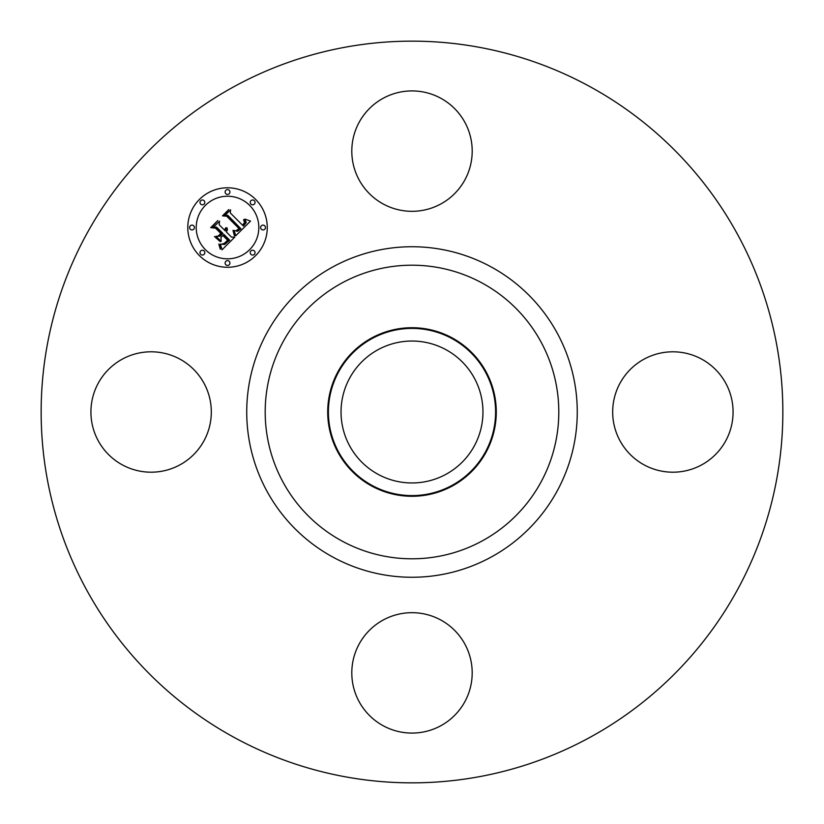 <?xml version="1.0" encoding="UTF-8"?>
<svg xmlns="http://www.w3.org/2000/svg" width="824" height="824" viewBox="0 0 824 824"><rect width="100%" height="100%" fill="white"/><g stroke="black" fill="none" stroke-linecap="round" stroke-linejoin="round"><path stroke-width="1.24" d="M359.171 122.261A60.204 60.204 0 0 1 440.861 98.283A60.204 60.204 0 0 1 464.829 179.982A60.204 60.204 0 0 1 383.139 203.95A60.204 60.204 0 0 1 359.171 122.261M234.201 737.449A370.852 370.852 0 0 1 86.551 234.201A370.852 370.852 0 0 1 589.799 86.551A370.852 370.852 0 0 1 737.449 589.799A370.852 370.852 0 0 1 234.201 737.449M452.407 338.036A84.285 84.285 0 0 1 452.407 485.964A84.285 84.285 0 0 1 327.715 412A84.285 84.285 0 0 1 452.407 338.036M452.077 485.367A83.605 83.605 0 0 1 338.633 452.077A83.605 83.605 0 0 1 371.923 338.633A83.605 83.605 0 0 1 485.367 371.923A83.605 83.605 0 0 1 452.077 485.367M446.021 349.726A70.957 70.957 0 0 1 474.274 446.021A70.957 70.957 0 0 1 377.979 474.274A70.957 70.957 0 0 1 349.726 377.979A70.957 70.957 0 0 1 446.021 349.726M701.739 359.171A60.204 60.204 0 0 1 725.717 440.861A60.204 60.204 0 0 1 644.018 464.829A60.204 60.204 0 0 1 620.05 383.139A60.204 60.204 0 0 1 701.739 359.171M122.261 464.829A60.204 60.204 0 0 1 98.283 383.139A60.204 60.204 0 0 1 179.982 359.171A60.204 60.204 0 0 1 203.95 440.861A60.204 60.204 0 0 1 122.261 464.829M464.829 701.739A60.204 60.204 0 0 1 383.139 725.717A60.204 60.204 0 0 1 359.171 644.018A60.204 60.204 0 0 1 440.861 620.05A60.204 60.204 0 0 1 464.829 701.739M199.429 255.625A39.737 39.737 0 0 1 199.429 199.429A39.737 39.737 0 0 1 255.625 199.429A39.737 39.737 0 0 1 255.625 255.625A39.737 39.737 0 0 1 199.429 255.625M205.392 249.662A31.302 31.302 0 0 1 205.392 205.392A31.302 31.302 0 0 1 249.662 205.392A31.302 31.302 0 0 1 249.662 249.662A31.302 31.302 0 0 1 205.392 249.662M235.839 235.674L233.985 230.442L237.549 231.338L240.907 228.753L227.754 215.291L224.962 215.404L230.576 209.79L230.287 212.942L242.503 225.158L244.563 222.645L243.574 219.627L244.141 219.617L245.13 222.284L242.967 225.343L243.43 226.085L246.252 222.583L244.924 219.081L250.517 221.11L235.839 235.674M234.315 235.54L233.007 230.37L234.634 234.562L234.861 235.808L234.315 235.54M236.055 230.679L239.063 228.598L226.734 216.238L222.47 215.878L228.742 209.605L223.479 215.538L227.002 215.775L239.794 228.567L237.405 230.668L236.055 230.679M222.047 249.816L220.379 244.12L224.684 244.491L229.669 240.165L223.922 234.418L223.17 235.17L228.238 240.237L224.406 243.76L221.883 244.1L224.355 243.327L227.599 240.217L222.861 235.479L221.007 237.333L221.12 241.37L215.97 236.231L220.08 236.2L222.892 233.388L216.702 227.197L213.529 227.177L219.555 221.151L219.153 224.746L224.437 230.03L225.869 227.682L224.767 230.36L225.343 230.936L227.064 227.795L227.414 229.906L226.373 231.966L231.554 237.147L234.799 237.075L222.047 249.816M220.296 249.26L218.823 244.038L220.204 246.067L220.296 249.26M214.487 236.529L220.296 241.7L214.487 236.529M220.801 233.419L215.548 228.155L210.707 227.64L217.814 220.533L211.727 227.29L215.703 227.702L221.44 233.439L218.278 235.932L220.801 233.419M250.939 254.348A2.41 2.41 0 0 1 250.939 250.939A2.41 2.41 0 0 1 254.348 250.939A2.41 2.41 0 0 1 254.348 254.348A2.41 2.41 0 0 1 250.939 254.348M200.706 254.348A2.41 2.41 0 0 1 200.706 250.939A2.41 2.41 0 0 1 204.115 250.939A2.41 2.41 0 0 1 204.115 254.348A2.41 2.41 0 0 1 200.706 254.348M225.828 264.751A2.41 2.41 0 0 1 225.828 261.342A2.41 2.41 0 0 1 229.237 261.342A2.41 2.41 0 0 1 229.237 264.751A2.41 2.41 0 0 1 225.828 264.751M200.706 204.115A2.41 2.41 0 0 1 200.706 200.706A2.41 2.41 0 0 1 204.115 200.706A2.41 2.41 0 0 1 204.115 204.115A2.41 2.41 0 0 1 200.706 204.115M190.303 229.237A2.41 2.41 0 0 1 190.303 225.828A2.41 2.41 0 0 1 193.712 225.828A2.41 2.41 0 0 1 193.712 229.237A2.41 2.41 0 0 1 190.303 229.237M254.348 200.706A2.41 2.41 0 0 1 254.348 204.115A2.41 2.41 0 0 1 250.939 204.115A2.41 2.41 0 0 1 250.939 200.706A2.41 2.41 0 0 1 254.348 200.706M264.751 225.828A2.41 2.41 0 0 1 264.751 229.237A2.41 2.41 0 0 1 261.342 229.237A2.41 2.41 0 0 1 261.342 225.828A2.41 2.41 0 0 1 264.751 225.828M229.237 190.303A2.41 2.41 0 0 1 229.237 193.712A2.41 2.41 0 0 1 225.828 193.712A2.41 2.41 0 0 1 225.828 190.303A2.41 2.41 0 0 1 229.237 190.303M482.38 283.168A146.806 146.806 0 0 1 540.832 482.38A146.806 146.806 0 0 1 341.62 540.832A146.806 146.806 0 0 1 283.168 341.62A146.806 146.806 0 0 1 482.38 283.168M491.228 266.966A165.263 165.263 0 0 1 557.034 491.228A165.263 165.263 0 0 1 332.772 557.034A165.263 165.263 0 0 1 266.966 332.772A165.263 165.263 0 0 1 491.228 266.966"/></g></svg>

